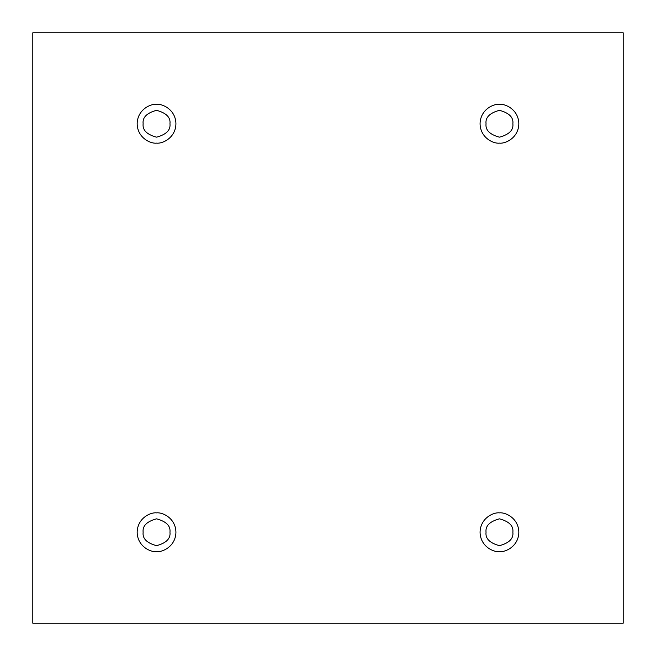 <?xml version="1.0" encoding="UTF-8"?>
<svg xmlns="http://www.w3.org/2000/svg" width="656" height="656" viewBox="0 0 656 656"><rect width="100%" height="100%" fill="white"/><g stroke="black" fill="none" stroke-linecap="round" stroke-linejoin="round"><path stroke-width="0.98" d="M156.546 143.131C162.212 143.91 175.66 138.088 175.931 123.746C175.66 109.396 162.212 103.582 156.546 104.361C162.212 103.582 175.66 109.396 175.931 123.746C175.66 138.088 162.212 143.91 156.546 143.131C150.88 143.91 137.432 138.088 137.161 123.746C137.432 109.396 150.88 103.582 156.546 104.361C150.88 103.582 137.432 109.396 137.161 123.746C137.432 138.088 150.88 143.91 156.546 143.131M143.131 123.746C142.368 130.093 146.837 134.562 156.546 137.161C166.255 134.562 170.724 130.093 169.961 123.746C170.724 117.399 166.255 112.93 156.546 110.331C146.837 112.93 142.368 117.399 143.131 123.746C142.368 117.399 146.837 112.93 156.546 110.331C166.255 112.93 170.724 117.399 169.961 123.746C170.724 130.093 166.255 134.562 156.546 137.161C146.837 134.562 142.368 130.093 143.131 123.746M499.454 143.131C505.12 143.91 518.568 138.088 518.839 123.746C518.568 109.396 505.12 103.582 499.454 104.361C505.12 103.582 518.568 109.396 518.839 123.746C518.568 138.088 505.12 143.91 499.454 143.131C493.788 143.91 480.34 138.088 480.069 123.746C480.34 109.396 493.788 103.582 499.454 104.361C493.788 103.582 480.34 109.396 480.069 123.746C480.34 138.088 493.788 143.91 499.454 143.131M486.039 123.746C485.276 130.093 489.745 134.562 499.454 137.161C509.163 134.562 513.632 130.093 512.869 123.746C513.632 117.399 509.163 112.93 499.454 110.331C489.745 112.93 485.276 117.399 486.039 123.746C485.276 117.399 489.745 112.93 499.454 110.331C509.163 112.93 513.632 117.399 512.869 123.746C513.632 130.093 509.163 134.562 499.454 137.161C489.745 134.562 485.276 130.093 486.039 123.746M499.454 551.639C505.12 552.418 518.568 546.604 518.839 532.254C518.568 517.912 505.12 512.09 499.454 512.869C505.12 512.09 518.568 517.912 518.839 532.254C518.568 546.604 505.12 552.418 499.454 551.639C493.788 552.418 480.34 546.604 480.069 532.254C480.34 517.912 493.788 512.09 499.454 512.869C493.788 512.09 480.34 517.912 480.069 532.254C480.34 546.604 493.788 552.418 499.454 551.639M486.039 532.254C485.276 538.601 489.745 543.07 499.454 545.669C509.163 543.07 513.632 538.601 512.869 532.254C513.632 525.907 509.163 521.438 499.454 518.839C489.745 521.438 485.276 525.907 486.039 532.254C485.276 525.907 489.745 521.438 499.454 518.839C509.163 521.438 513.632 525.907 512.869 532.254C513.632 538.601 509.163 543.07 499.454 545.669C489.745 543.07 485.276 538.601 486.039 532.254M156.546 551.639C162.212 552.418 175.66 546.604 175.931 532.254C175.66 517.912 162.212 512.09 156.546 512.869C162.212 512.09 175.66 517.912 175.931 532.254C175.66 546.604 162.212 552.418 156.546 551.639C150.88 552.418 137.432 546.604 137.161 532.254C137.432 517.912 150.88 512.09 156.546 512.869C150.88 512.09 137.432 517.912 137.161 532.254C137.432 546.604 150.88 552.418 156.546 551.639M143.131 532.254C142.368 538.601 146.837 543.07 156.546 545.669C166.255 543.07 170.724 538.601 169.961 532.254C170.724 525.907 166.255 521.438 156.546 518.839C146.837 521.438 142.368 525.907 143.131 532.254C142.368 525.907 146.837 521.438 156.546 518.839C166.255 521.438 170.724 525.907 169.961 532.254C170.724 538.601 166.255 543.07 156.546 545.669C146.837 543.07 142.368 538.601 143.131 532.254M32.8 32.8L623.2 32.8L623.2 623.2L32.8 623.2L32.8 32.8L32.8 623.2L623.2 623.2L623.2 32.8L32.8 32.8"/></g></svg>
